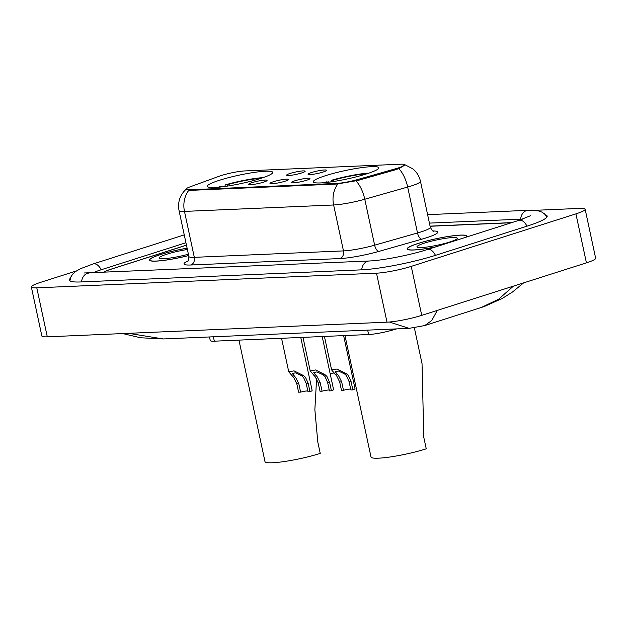 <?xml version="1.0" encoding="UTF-8"?>
<svg xmlns="http://www.w3.org/2000/svg" width="627" height="627" viewBox="0 0 627 627"><rect width="100%" height="100%" fill="white"/><g stroke="black" fill="none" stroke-linecap="round" stroke-linejoin="round"><path stroke-width="0.94" d="M325.523 175.678A33.474 4.311 -12.1 0 0 313.304 181.814A33.474 4.311 -12.1 0 0 332.286 181.689A33.474 4.311 -12.1 0 0 366.536 173.914A33.474 4.311 -12.1 0 0 378.755 167.777A33.474 4.311 -12.1 0 0 359.773 167.903A33.474 4.311 -12.1 0 0 325.523 175.678M219.505 180.255A33.474 4.311 -12.1 0 0 207.286 186.384A33.474 4.311 -12.1 0 0 226.269 186.266A33.474 4.311 -12.1 0 0 260.518 178.483A33.474 4.311 -12.1 0 0 272.737 172.354A33.474 4.311 -12.1 0 0 253.755 172.472A33.474 4.311 -12.1 0 0 219.505 180.255M263.63 182.136A9.476 1.223 167.9 0 1 254.264 184.283A9.476 1.223 167.9 0 1 248.605 184.456A9.476 1.223 167.9 0 1 252.023 182.637A9.476 1.223 167.9 0 1 262.039 180.388A9.476 1.223 167.9 0 1 267.078 180.498A9.476 1.223 167.9 0 1 263.63 182.136M285.066 181.211A9.476 1.223 167.9 0 1 275.7 183.358A9.476 1.223 167.9 0 1 270.041 183.531A9.476 1.223 167.9 0 1 273.458 181.712A9.476 1.223 167.9 0 1 283.475 179.463A9.476 1.223 167.9 0 1 288.514 179.573A9.476 1.223 167.9 0 1 285.066 181.211M306.493 180.286A9.476 1.223 167.9 0 1 297.135 182.433A9.476 1.223 167.9 0 1 291.477 182.606A9.476 1.223 167.9 0 1 294.886 180.788A9.476 1.223 167.9 0 1 304.91 178.538A9.476 1.223 167.9 0 1 309.95 178.648A9.476 1.223 167.9 0 1 306.493 180.286M301.697 172.95A9.476 1.223 167.9 0 1 292.331 175.105A9.476 1.223 167.9 0 1 286.68 175.278A9.476 1.223 167.9 0 1 290.089 173.452A9.476 1.223 167.9 0 1 300.106 171.202A9.476 1.223 167.9 0 1 305.145 171.312A9.476 1.223 167.9 0 1 301.697 172.95M323.132 172.025A9.476 1.223 167.9 0 1 313.766 174.181A9.476 1.223 167.9 0 1 308.116 174.353A9.476 1.223 167.9 0 1 311.525 172.527A9.476 1.223 167.9 0 1 321.541 170.278A9.476 1.223 167.9 0 1 326.581 170.387A9.476 1.223 167.9 0 1 323.132 172.025M219.176 176.242A17.054 2.194 167.9 0 1 221.268 175.529A17.054 2.194 167.9 0 1 244.718 170.936L401.037 164.196A17.054 2.194 167.9 0 1 404.705 164.768A17.054 2.194 167.9 0 1 396.06 168.616L357.578 179.565A17.054 2.194 167.9 0 1 336.55 183.437L189.785 189.769A17.054 2.194 167.9 0 1 186.117 189.197A17.054 2.194 167.9 0 1 190.24 186.783L219.176 176.242M396.719 328.885L391.985 330.225A18.943 2.437 167.9 0 1 368.621 334.528L214.332 341.182A18.943 2.437 167.9 0 1 210.257 340.547L209.489 336.958M510.919 222.898A18.943 2.437 -12.1 0 0 508.505 222.883L430.098 226.269M186.446 245.133L110.83 269.242A18.943 2.437 -12.1 0 0 103.972 272.424M522.51 219.152A34.101 4.389 -12.1 0 0 520.065 219.199L429.424 223.11M185.929 242.735L101.543 269.641A34.101 4.389 -12.1 0 0 92.843 272.902M76.376 270.942L40.575 282.362A25.26 3.253 -12.1 0 0 31.35 286.994A25.26 3.253 -12.1 0 0 36.789 287.832L376.498 273.184A25.26 3.253 -12.1 0 0 411.241 266.373L575.923 213.87A25.26 3.253 -12.1 0 0 585.148 209.238A25.26 3.253 -12.1 0 0 579.709 208.399L534.455 210.351M31.35 286.994L41.852 335.978A25.26 3.253 -12.1 0 0 47.291 336.824L387 322.168A25.26 3.253 -12.1 0 0 421.736 315.365L586.425 262.854A25.26 3.253 -12.1 0 0 595.65 258.23L585.148 209.238M70.365 278.294A54.314 6.999 -12.1 0 0 69.338 280.128A54.314 6.999 -12.1 0 0 81.024 281.946L361.152 269.861A54.314 6.999 -12.1 0 0 435.843 255.228L527.331 226.057A54.314 6.999 -12.1 0 0 547.159 216.103A54.314 6.999 -12.1 0 0 545.466 214.857M437.301 310.404L431.752 320.507L424.691 325.578L409.055 328.352L389.343 322.019M128.472 333.321L163.294 338.948L409.055 328.352M480.933 307.638L498.622 299.204L513.403 286.139M187.089 248.159A30.629 3.942 -12.1 0 0 160.637 254.484A30.629 3.942 -12.1 0 0 149.461 260.095A30.629 3.942 -12.1 0 0 188.68 255.557M466.613 237.03A30.629 3.942 -12.1 0 0 467.037 236.136A30.629 3.942 -12.1 0 0 449.669 236.246A30.629 3.942 -12.1 0 0 418.327 243.37A30.629 3.942 -12.1 0 0 407.142 248.982A30.629 3.942 -12.1 0 0 435.718 246.873M398.803 168.624A22.102 10.016 74.1 0 1 407.668 187.042A25.26 3.253 167.9 0 0 411.241 185.968A25.26 3.253 167.9 0 0 420.466 181.336C419.338 176.297 416.79 172.127 412.825 168.828L404.627 164.587L400.59 167.762L396.444 169.494L357.962 180.451L336.871 184.032L189.722 190.381L185.992 189.542M511.334 222.765A18.943 2.437 -12.1 0 0 508.795 222.742L430.075 226.135M186.454 245.188L110.54 269.391A18.943 2.437 -12.1 0 0 103.776 272.431M187.105 248.198A30.315 3.903 -12.1 0 0 160.833 254.476A30.315 3.903 -12.1 0 0 149.767 260.025A30.315 3.903 -12.1 0 0 188.672 255.51M187.379 249.499A20.589 2.649 -12.1 0 0 166.79 254.217A20.589 2.649 -12.1 0 0 159.517 258.293A20.589 2.649 -12.1 0 0 188.39 254.209M466.245 237.139A30.315 3.903 -12.1 0 0 466.731 236.207A30.315 3.903 -12.1 0 0 449.535 236.316A30.315 3.903 -12.1 0 0 418.522 243.362A30.315 3.903 -12.1 0 0 407.456 248.911A30.315 3.903 -12.1 0 0 436.086 246.756M424.479 243.104A20.589 2.649 -12.1 0 0 417.198 247.171A20.589 2.649 -12.1 0 0 449.708 242.014A20.589 2.649 -12.1 0 0 457.13 238.613A20.589 2.649 -12.1 0 0 446.714 238.15A20.589 2.649 -12.1 0 0 424.479 243.104M333.736 373.034A9.476 1.223 167.9 0 1 330.076 373.3M352.86 372.352A9.476 1.223 167.9 0 1 351.504 372.375M300.607 392.118L298.609 392.204L296.806 383.802L293.867 377.822L288.741 371.78L294.087 370.886L303.515 375.557L305.474 377.321L308.178 383.316L309.981 391.71L307.99 391.797L306.188 383.403L303.539 377.399L301.524 375.644L295.45 372.822L292.347 373.559L295.795 377.736L298.805 383.716L300.607 392.118A6.317 0.815 167.9 0 1 307.786 390.88M300.756 337.451L312.113 390.433A9.476 1.223 167.9 0 1 309.981 391.71M322.043 391.193L320.044 391.279L318.242 382.885L315.295 376.898L310.177 370.855L315.522 369.961L324.951 374.632L326.91 376.396L329.614 382.392L331.417 390.793L329.418 390.88L327.623 382.478L324.974 376.482L322.96 374.719L316.886 371.905L313.782 372.634L317.231 376.811L320.24 382.799L322.043 391.193A6.317 0.815 167.9 0 1 329.222 389.955M322.192 336.534L333.548 389.508A9.476 1.223 167.9 0 1 331.417 390.793M343.478 390.268L341.48 390.355L339.677 381.961L336.73 375.973L331.605 369.93L336.95 369.037L346.386 373.708L348.338 375.471L351.049 381.467L352.852 389.869L350.854 389.955L349.059 381.553L346.41 375.557L344.395 373.794L338.321 370.98L335.218 371.709L338.666 375.887L341.676 381.874L343.478 390.268A6.317 0.815 167.9 0 1 350.658 389.03M343.627 335.61L354.984 388.583A9.476 1.223 167.9 0 1 352.852 389.869M238.95 340.124L264.994 461.597A34.736 4.475 -12.1 0 0 284.697 461.472A34.736 4.475 -12.1 0 0 320.24 453.399L317.779 441.925L314.856 409.619L316.604 378.732M222.616 186.768L220.469 186.438A30.057 3.872 -12.1 0 0 218.227 187.246M222.264 186.36A27.157 3.496 -12.1 0 0 220.422 187.026M224.842 186.47L225.289 184.902A30.057 3.872 -12.1 0 1 262.055 177.7L262.321 177.896M262.055 177.7L259.829 178.405A27.157 3.496 -12.1 0 0 227.076 184.824L225.289 184.902M227.076 184.824L228.095 185.984M344.968 335.547L371.012 457.02A34.736 4.475 -12.1 0 0 390.707 456.895A34.736 4.475 -12.1 0 0 426.25 448.822L423.797 437.356L422.034 363.636L414.369 327.882M328.634 182.198L326.487 181.869A30.057 3.872 -12.1 0 0 324.237 182.676M328.274 181.791A27.157 3.496 -12.1 0 0 326.44 182.457M330.852 181.901L331.299 180.333A30.057 3.872 -12.1 0 1 368.073 173.123L368.339 173.326M368.073 173.123L365.839 173.836A27.157 3.496 -12.1 0 0 333.094 180.255L331.299 180.333M333.094 180.255L334.105 181.415M189.785 189.769L189.91 190.373M336.55 183.437L336.675 184.04M357.578 179.565L357.782 180.498M396.06 168.616L396.264 169.549M213.392 336.793L214.332 341.182M367.673 330.139L368.621 334.528M391.742 329.097L391.985 330.225M427.614 214.653L528.122 210.319A10.103 7.979 87.5 0 0 520.614 219.176M526.931 226.182A10.103 6.058 -107.7 0 0 519.83 220.195A10.103 6.058 -107.7 0 0 518.858 220.367L427.371 249.538C410.724 254.985 381.812 260.605 369.209 260.989L84.12 272.98M435.436 255.354A10.103 6.058 -107.7 0 0 428.335 249.366A10.103 6.058 -107.7 0 0 427.371 249.538M361.701 269.837A10.103 7.979 -92.5 0 1 369.209 260.989M81.573 281.923A10.103 7.979 -92.5 0 1 89.081 273.066M69.903 280.872L70.867 276.969L72.614 274.195L75.318 271.679L80.358 268.764L93.07 263.959A10.103 6.058 72.3 0 1 94.042 263.787A10.103 6.058 72.3 0 1 101.143 269.775M586.425 262.854L575.923 213.87M421.736 315.365L411.241 266.373M387 322.168L376.498 273.184M47.291 336.824L36.789 287.832M432.983 230.963A31.577 4.068 167.9 0 1 426.274 237.845A31.577 4.068 167.9 0 1 421.799 239.193L378.92 251.396A31.577 4.068 167.9 0 1 339.967 258.559L190.812 264.994A31.577 4.068 167.9 0 1 187.959 260.957M355.987 180.897A22.102 10.016 74.1 0 1 364.781 199.245L407.668 187.042L417.511 232.97A25.26 3.253 -12.1 0 0 421.093 231.888A25.26 3.253 -12.1 0 0 430.31 227.264C432.066 230.422 433.21 231.755 433.735 231.277M337.922 183.923A22.102 17.462 87.5 0 0 333.627 204.982L184.471 211.409A22.102 17.462 -92.5 0 1 188.766 190.357M378.92 251.396A6.317 2.861 -105.9 0 1 374.632 245.173L364.781 199.245A25.26 3.253 167.9 0 1 333.627 204.982L343.471 250.902A25.26 3.253 -12.1 0 0 374.632 245.173L417.511 232.97A6.317 2.861 -105.9 0 0 421.799 239.193M190.812 264.994A6.317 4.985 -92.5 0 0 194.315 257.336L184.471 211.409A25.26 3.253 167.9 0 1 179.032 210.562L188.884 256.49A25.26 3.253 -12.1 0 0 194.315 257.336L343.471 250.902A6.317 4.985 -92.5 0 1 339.967 258.559M292.119 376.043L294.11 375.957M301.524 375.644L303.515 375.557M306.188 383.403L308.178 383.316M296.806 383.802L298.805 383.716M313.555 375.118L315.546 375.032M322.96 374.719L324.951 374.632M327.623 382.478L329.614 382.392M318.242 382.885L320.24 382.799M334.99 374.194L336.981 374.107M344.395 373.794L346.386 373.708M349.059 381.553L351.049 381.467M339.677 381.961L341.676 381.874M186.117 189.197L186.25 189.816M93.07 263.959L184.252 234.89M546.948 217.013L544.471 213.854L541.736 212.036L538.248 210.852L528.122 210.319M530.748 215.641L518.858 220.367M424.698 325.57L484.146 306.572L502.227 298.468L512.478 292.017L523.655 282.871M163.279 338.948L140.511 337.757L122.727 333.572M186.18 189.166C179.933 194.958 177.551 202.09 179.032 210.562M420.466 181.336L430.31 227.264M188.884 256.49C188.578 260.087 188.084 261.772 187.402 261.553M149.884 260.581L149.767 260.025M466.849 236.755L466.731 236.207M407.574 249.468L407.456 248.911M288.741 371.78L281.554 338.282M310.177 370.855L302.99 337.357M331.605 369.93L324.425 336.433"/></g></svg>
